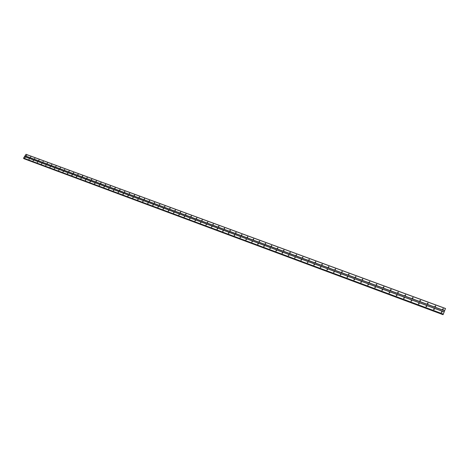 <?xml version="1.0" encoding="UTF-8"?>
<svg xmlns="http://www.w3.org/2000/svg" width="469" height="469" viewBox="0 0 469 469"><rect width="100%" height="100%" fill="white"/><g stroke="black" fill="none" stroke-linecap="round" stroke-linejoin="round"><path stroke-width="0.7" d="M442.83 309.411L443.164 308.637L442.83 309.411M442.578 309.194L443.445 309.141M435.138 306.574L435.472 305.806L435.138 306.574M434.892 306.368L435.754 306.298M427.523 303.765L427.857 303.003L427.523 303.765M427.288 303.572L428.138 303.478M419.984 300.987L420.324 300.23L419.984 300.987M419.755 300.805L420.593 300.693M412.515 298.231L412.855 297.481L412.515 298.231M412.298 298.067L413.13 297.938M405.122 295.505L405.468 294.761L405.122 295.505M404.917 295.347L405.738 295.206M397.806 292.808L398.146 292.064L397.806 292.808M397.606 292.662L398.416 292.498M390.56 290.135L390.9 289.396L390.56 290.135M390.366 290L391.164 289.824M383.378 287.485L383.724 286.752L383.378 287.485M383.202 287.362L383.988 287.145M376.273 284.865L376.619 284.138L376.273 284.865M376.103 284.747L376.859 284.519M369.232 282.268L369.736 281.646L369.232 282.268M369.068 282.162L369.83 281.945L369.736 281.646M362.261 279.7L362.601 278.979L362.261 279.7M362.103 279.6L362.76 279.078M355.355 277.15L355.854 276.534L355.355 277.15M355.209 277.056L355.948 276.821L355.209 277.05M348.514 274.629L348.86 273.914L348.514 274.629M348.373 274.541L349.1 274.295L348.373 274.547M341.737 272.131L342.083 271.422L341.737 272.131M342.323 271.803L341.614 272.055L342.229 271.516M335.024 269.652L335.37 268.948L335.024 269.652M334.901 269.581L335.605 269.317L334.913 269.593M328.37 267.201L328.722 266.503L328.37 267.201M328.259 267.137L328.957 266.867M321.781 264.774L322.133 264.076L321.781 264.774M321.675 264.715L322.361 264.434M315.256 262.364L315.602 261.673L315.256 262.364M315.156 262.312L315.83 262.024M308.79 259.978L309.27 259.375L308.79 259.978M308.696 259.932L309.364 259.638M302.382 257.616L302.857 257.012L302.382 257.616M302.3 257.575L302.951 257.276M296.027 255.277L296.508 254.673L296.027 255.277M295.957 255.236L296.601 254.931M289.736 252.955L290.088 252.275L289.736 252.955M289.672 252.92L290.305 252.609M283.505 250.657L283.851 249.983L283.505 250.657L284.056 250.382M283.44 250.628L284.067 250.311M277.326 248.377L277.795 247.779L277.326 248.377M277.267 248.353L277.883 248.037M271.199 246.119L271.668 245.527L271.199 246.119M271.152 246.096L271.756 245.774M265.132 243.88L265.595 243.288L265.132 243.88M265.091 243.862L265.689 243.54M259.117 241.658L259.58 241.072L259.117 241.658M259.081 241.646L259.668 241.318M253.154 239.46L253.612 238.873L253.154 239.46M253.125 239.454L253.706 239.126M247.245 237.285L247.702 236.698L247.245 237.285M247.222 237.273L247.79 236.945M241.383 235.121L241.846 234.541L241.383 235.121M241.371 235.116L241.934 234.787M235.579 232.982L235.93 232.337L235.579 232.982L236.124 232.647M229.822 230.859L230.173 230.22L229.822 230.859L230.361 230.525M224.118 228.755L224.469 228.116L224.118 228.755L224.657 228.421M218.46 226.668L218.812 226.035L218.46 226.668L218.994 226.334M212.85 224.598L213.301 224.03L212.85 224.598M212.867 224.604L213.383 224.27M207.286 222.546L207.738 221.978L207.286 222.546M207.31 222.558L207.82 222.218M201.776 220.518L202.233 219.955L201.776 220.518M201.805 220.524L202.303 220.19M196.306 218.501L196.751 217.933L196.306 218.501M196.341 218.507L196.833 218.173M190.889 216.502L191.329 215.933L190.889 216.502M190.924 216.514L191.411 216.18M185.513 214.515L185.953 213.958L185.513 214.515M185.554 214.532L186.035 214.198M180.178 212.551L180.618 211.994L180.178 212.551M180.231 212.568L180.7 212.234M174.896 210.604L175.33 210.048L174.896 210.604M174.949 210.616L175.412 210.288M169.649 208.67L170.089 208.113L169.649 208.67M169.714 208.687L170.165 208.353M164.455 206.753L164.889 206.196L164.455 206.753M164.519 206.77L164.965 206.442M159.296 204.853L159.73 204.296L159.296 204.853M159.366 204.865L159.806 204.543M154.184 202.966L154.612 202.415L154.184 202.966M154.26 202.983L154.688 202.661M149.107 201.095L149.541 200.544L149.107 201.095M149.195 201.113L149.617 200.791M144.077 199.237L144.511 198.692L144.077 199.237M144.165 199.255L144.581 198.938M139.088 197.396L139.516 196.857L139.088 197.396M139.182 197.414L139.586 197.103M134.14 195.573L134.562 195.034L134.14 195.573M134.234 195.591L134.632 195.28M129.227 193.761L129.655 193.222L129.227 193.761M129.333 193.779L129.72 193.468M124.355 191.968L124.777 191.428L124.355 191.968M124.467 191.985L124.848 191.68M119.525 190.185L119.947 189.646L119.525 190.185M119.636 190.197L120.011 189.898M114.729 188.415L115.151 187.881L114.729 188.415M114.846 188.432L115.216 188.133M109.975 186.662L110.391 186.129L109.975 186.662M110.098 186.674L110.455 186.381M105.255 184.921L105.672 184.393L105.255 184.921M105.384 184.938L105.736 184.645M100.571 183.197L100.987 182.67L100.571 183.197M100.706 183.209L101.052 182.922M95.928 181.48L96.344 180.958L95.928 181.48M96.063 181.497L96.403 181.216M91.314 179.779L91.731 179.258L91.314 179.779M91.461 179.791L91.789 179.516M86.742 178.097L87.158 177.575L86.742 178.097M86.888 178.103L87.211 177.833M82.204 176.42L82.62 175.904L82.204 176.42M82.356 176.432L82.673 176.162M77.702 174.761L78.112 174.245L77.702 174.761M77.86 174.767L78.165 174.509M73.234 173.114L73.645 172.598L73.234 173.114M73.393 173.12L73.692 172.862M68.796 171.478L69.207 170.962L68.796 171.478M64.394 169.854L64.804 169.344L64.394 169.854M60.026 168.242L60.437 167.732L60.026 168.242M55.694 166.647L56.098 166.137L55.694 166.647M51.391 165.059L51.795 164.555L51.391 165.059M47.123 163.482L47.527 162.978L47.123 163.482M42.884 161.922L43.289 161.418L42.884 161.922M38.675 160.369L39.079 159.87L38.675 160.369M34.501 158.827L34.899 158.329L34.501 158.827M30.356 157.303L30.755 156.804L30.356 157.303M26.241 155.784L26.639 155.286L26.241 155.784M441.476 312.495L441.816 311.721L441.476 312.495M441.223 312.284L442.097 312.219M433.784 309.64L434.118 308.872L433.784 309.64M433.538 309.44L434.4 309.358M426.163 306.814L426.503 306.052L426.163 306.814M425.928 306.62L426.784 306.527M418.618 304.012L418.964 303.255L418.618 304.012M418.395 303.836L419.239 303.719M411.155 301.239L411.495 300.488L411.155 301.239M410.938 301.075L411.764 300.94M403.756 298.495L404.102 297.751L403.756 298.495M403.551 298.343L404.372 298.19M396.434 295.781L396.78 295.036L396.434 295.781M396.241 295.634L397.044 295.47M389.182 293.09L389.528 292.351L389.182 293.09M388.994 292.955L389.792 292.773M382.006 290.422L382.346 289.69L382.006 290.422M381.825 290.299L382.61 290.071M374.895 287.784L375.241 287.057L374.895 287.784M374.725 287.667L375.493 287.462M367.848 285.17L368.194 284.443L367.848 285.17M367.69 285.064L368.452 284.847M360.878 282.584L361.224 281.863L360.878 282.584M360.725 282.485L361.376 281.963M353.966 280.016L354.312 279.301L353.966 280.016M353.825 279.929L354.564 279.688M347.124 277.478L347.47 276.769L347.124 277.478M346.99 277.396L347.717 277.144L346.99 277.396M340.347 274.963L340.693 274.254L340.347 274.963M340.218 274.887L340.934 274.629L340.218 274.893M333.629 272.471L334.121 271.856L333.629 272.471M333.512 272.401L334.215 272.131L333.518 272.407M326.975 270.003L327.327 269.3L326.975 270.003M326.864 269.939L327.561 269.663L326.881 269.951M320.386 267.559L320.737 266.861L320.386 267.559M320.966 267.242L320.304 267.518L320.972 267.213M313.861 265.132L314.207 264.44L313.861 265.132M313.761 265.085L314.435 264.792M307.388 262.734L307.869 262.124L307.388 262.734M307.301 262.687L307.963 262.388M300.981 260.354L301.333 259.668L300.981 260.354M300.899 260.313L301.555 260.008M294.626 257.997L295.107 257.393L294.626 257.997M294.555 257.962L295.2 257.651M288.335 255.664L288.81 255.06L288.335 255.664M288.271 255.628L288.904 255.318M282.098 253.348L282.449 252.674L282.098 253.348L282.649 253.067M282.039 253.319L282.666 253.002M275.919 251.056L276.27 250.382L275.919 251.056M275.866 251.032L276.481 250.71M269.792 248.781L270.261 248.189L269.792 248.781M269.745 248.763L270.355 248.435M263.725 246.53L264.188 245.938L263.725 246.53M263.684 246.512L264.282 246.184M257.704 244.296L258.061 243.634L257.704 244.296M257.674 244.285L258.261 243.95M251.742 242.08L252.205 241.494L251.742 242.08M251.718 242.074L252.299 241.74M245.832 239.888L246.295 239.301L245.832 239.888M245.815 239.882L246.383 239.548M239.976 237.713L240.433 237.132L239.976 237.713M239.964 237.713L240.521 237.373M234.166 235.561L234.623 234.975L234.166 235.561M234.16 235.555L234.711 235.221M228.409 233.421L228.761 232.782L228.409 233.421L228.954 233.087M222.705 231.305L223.056 230.666L222.705 231.305L223.244 230.971M217.047 229.206L217.493 228.632L217.047 229.206M217.059 229.212L217.581 228.872M211.437 227.125L211.882 226.55L211.437 227.125M211.455 227.131L211.97 226.791M205.873 225.061L206.319 224.487L205.873 225.061M205.897 225.067L206.407 224.727M200.363 223.015L200.808 222.447L200.363 223.015M200.392 223.021L200.89 222.681M194.893 220.987L195.339 220.418L194.893 220.987M194.928 220.993L195.421 220.659M189.47 218.97L189.916 218.407L189.47 218.97M189.511 218.988L189.998 218.648M184.094 216.977L184.54 216.414L184.094 216.977M184.141 216.989L184.622 216.655M178.765 215.001L179.205 214.439L178.765 215.001M178.818 215.013L179.287 214.679M173.477 213.037L173.917 212.48L173.477 213.037M173.536 213.055L173.999 212.721M168.236 211.091L168.676 210.534L168.236 211.091M168.301 211.109L168.752 210.774M163.036 209.162L163.476 208.605L163.036 209.162M163.106 209.18L163.552 208.852M157.883 207.251L158.317 206.694L157.883 207.251M157.953 207.269L158.393 206.94M152.765 205.352L153.199 204.801L152.765 205.352M152.847 205.369L153.275 205.041M147.694 203.47L148.128 202.919L147.694 203.47M147.782 203.487L148.198 203.165M142.664 201.6L143.092 201.054L142.664 201.6M142.752 201.617L143.168 201.301M137.675 199.753L138.103 199.208L137.675 199.753M137.769 199.771L138.173 199.448M132.727 197.912L133.149 197.373L132.727 197.912M132.821 197.93L133.219 197.619M127.814 196.089L128.242 195.55L127.814 196.089M127.92 196.106L128.307 195.796M122.942 194.283L123.365 193.744L122.942 194.283M123.054 194.301L123.435 193.99M118.112 192.489L118.534 191.956L118.112 192.489M118.223 192.507L118.598 192.202M113.316 190.713L113.738 190.174L113.316 190.713M113.434 190.725L113.803 190.426M108.562 188.948L108.984 188.415L108.562 188.948M108.685 188.96L109.048 188.667M103.842 187.195L104.265 186.662L103.842 187.195M103.971 187.207L104.323 186.92M99.164 185.46L99.58 184.927L99.164 185.46M99.293 185.472L99.639 185.185M94.515 183.737L94.931 183.209L94.515 183.737M94.656 183.748L94.99 183.461M89.907 182.025L90.324 181.497L89.907 182.025M90.054 182.036L90.382 181.755M85.335 180.325L85.751 179.803L85.335 180.325M85.481 180.336L85.804 180.067M80.797 178.642L81.213 178.12L80.797 178.642M80.949 178.654L81.266 178.384M76.295 176.971L76.705 176.455L76.295 176.971M76.453 176.977L76.758 176.719M71.827 175.312L72.238 174.796L71.827 175.312M71.992 175.318L72.285 175.06M67.389 173.665L67.8 173.155L67.389 173.665M67.559 173.671L67.853 173.419M62.993 172.035L63.403 171.519L62.993 172.035M58.625 170.411L59.035 169.901L58.625 170.411M54.293 168.805L54.697 168.295L54.293 168.805M49.99 167.21L50.394 166.7L49.99 167.21M45.722 165.627L46.126 165.117L45.722 165.627M41.483 164.05L41.888 163.546L41.483 164.05M37.274 162.491L37.678 161.993L37.274 162.491M33.1 160.943L33.504 160.445L33.1 160.943M28.961 159.401L29.359 158.909L28.961 159.401M24.845 157.877L25.244 157.385L24.845 157.877M217.229 229.224L217.522 229.03M222.863 231.323L223.191 231.117M228.555 233.445L228.907 233.222M234.295 235.585L234.676 235.35M240.087 237.736L240.486 237.496M245.926 239.911L246.354 239.659M251.824 242.104L252.269 241.846M257.768 244.314L258.237 244.05M263.771 246.542L264.264 246.272M269.827 248.793L270.337 248.517M275.936 251.062L276.464 250.78M288.324 255.658L288.892 255.376M294.602 257.985L295.189 257.704M300.94 260.336L301.544 260.055M307.336 262.71L307.957 262.429M313.79 265.102L314.435 264.821M353.825 279.911L354.464 279.401M360.725 282.455L361.452 282.232M367.696 285.023L368.353 284.548M374.737 287.62L375.458 287.427M381.842 290.235L382.563 290.059M389.018 292.879L389.733 292.715M396.264 295.546L396.979 295.4M403.586 298.243L404.296 298.114M410.979 300.963L411.682 300.852M418.448 303.713L419.145 303.613M425.993 306.486L426.679 306.409M433.614 309.294L434.294 309.229M441.311 312.125L441.98 312.078M218.642 226.685L218.935 226.498M224.282 228.772L224.598 228.573M229.968 230.877L230.314 230.666M235.708 233.005L236.083 232.776M241.5 235.145L241.893 234.91M247.339 237.302L247.761 237.056M253.231 239.483L253.676 239.231M259.181 241.676L259.644 241.418M265.178 243.892L265.665 243.628M271.234 246.125L271.739 245.862M277.343 248.382L277.871 248.113M289.725 252.949L290.293 252.674M296.003 255.265L296.59 254.989M302.341 257.598L302.945 257.323M308.731 259.955L309.358 259.679M315.186 262.329L315.83 262.06M321.699 264.727L322.361 264.463M328.277 267.148L328.951 266.884M362.109 279.577L362.842 279.36M369.074 282.127L369.807 281.922M376.109 284.706L376.841 284.513M383.214 287.304L383.941 287.128M390.39 289.93L391.117 289.772M397.63 292.58L398.357 292.439M404.952 295.259L405.667 295.13M412.339 297.962L413.054 297.85M419.802 300.693L420.511 300.6M427.341 303.449L428.045 303.373M434.962 306.234L435.654 306.175M442.654 309.048L443.34 309.007M445.497 308.485L443.082 314.687L445.497 308.485L26.006 154.313L23.556 158.241M23.919 158.381L443.082 314.681M382.516 289.801L382.61 290.106M383.888 286.864L383.982 287.175M24.963 155.878L444.489 310.8M24.499 156.576L444.037 311.832M24.963 155.784L444.518 310.683M25.93 154.33L445.456 308.538M23.919 158.499L443.123 314.429M23.919 158.475L443.129 314.4M23.45 158.147L443.023 314.154M23.45 158.053L443.058 314.031M24.423 156.599L443.996 311.885M23.937 158.651L443.076 314.617M23.931 158.61L443.082 314.57M23.532 158.235L443.029 314.23L23.544 158.241M376.777 284.243L376.865 284.536M391.07 289.508L391.146 289.801M24.013 158.727L443.082 314.687"/></g></svg>
